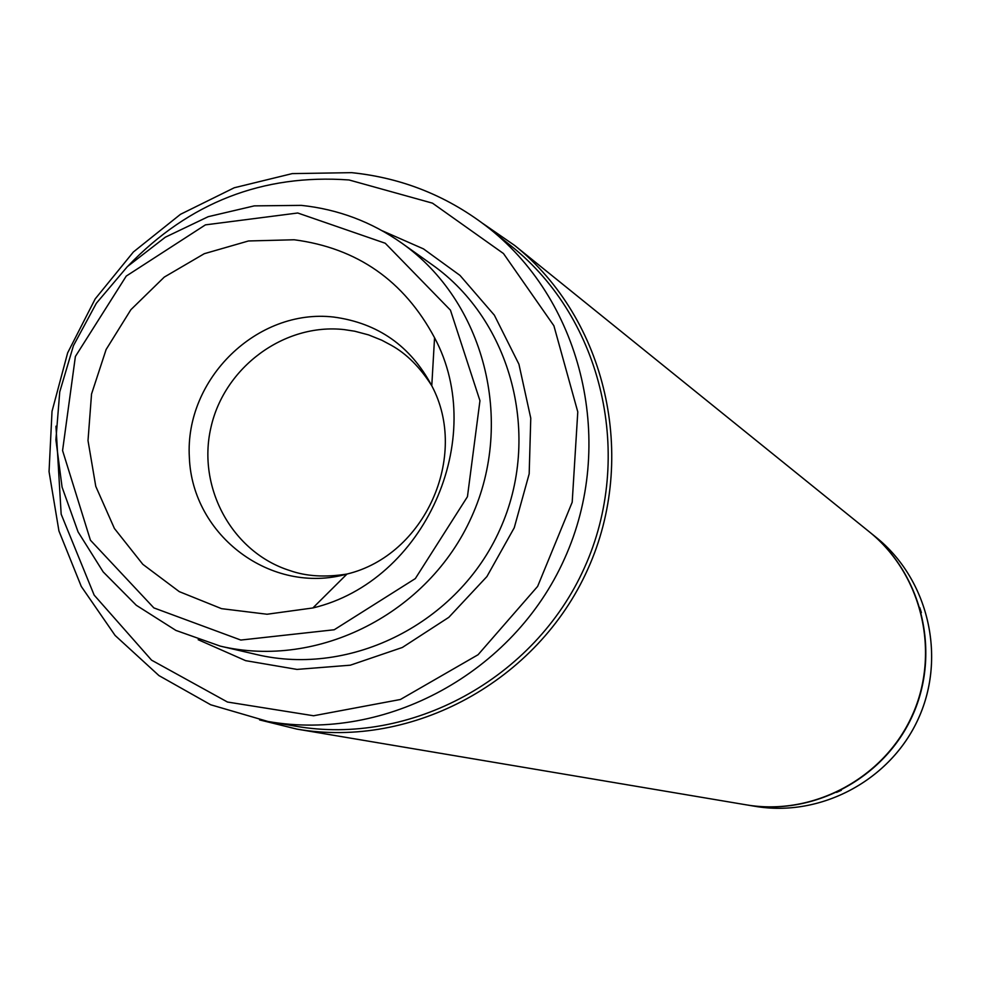 <?xml version="1.0" encoding="UTF-8"?>
<svg xmlns="http://www.w3.org/2000/svg" width="981" height="981" viewBox="0 0 981 981"><rect width="100%" height="100%" fill="white"/><g stroke="black" fill="none" stroke-linecap="round" stroke-linejoin="round"><path stroke-width="1.47" d="M352.351 172.742C403.436 178.113 449.249 196.813 489.777 228.843L511.444 246.243C602.751 319.021 634.756 456.729 584.431 567.741C534.67 678.999 410.34 746.308 295.318 726.161L267.936 721.476C385.84 742.127 513.406 673.003 564.504 558.765C616.178 444.785 583.388 303.448 489.777 228.843C449.065 196.666 403.032 177.941 351.701 172.656L292.228 173.612L234.251 187.763L180.467 214.324L133.391 251.97L95.206 298.886L67.652 352.853L52.018 411.346L49.05 471.653L58.934 530.954L81.276 586.442L115.108 635.455L158.934 675.578L210.707 704.775L267.936 721.476M869.313 531.837L869.485 531.972C922.361 574.4 940.987 652.77 912.551 715.505C884.421 778.374 813.396 816.364 746.59 804.886L746.369 804.861M294.177 239.769C357.219 248.034 404.013 280.689 434.558 337.734C488.648 438.789 424.393 581.488 312.865 607.962L267.04 614.241L221.547 608.661L179.265 591.629L142.809 564.308L114.409 528.465L95.77 486.355L88.008 440.604L91.54 394.043L106.12 349.506L130.865 309.714L164.256 277.108L204.281 253.699L248.487 240.97L294.177 239.769M297.746 213L385.251 243.251L450.451 310.168L479.954 400.714L467.447 496.705L415.319 578.594L334.239 629.753L240.823 640.053L153.858 607.901L90.424 540.2L62.576 450.561L75.39 356.483L126.255 276.078L205.421 224.87L297.746 213M301.339 205.372C338.004 209.235 371.468 221.804 401.72 243.08C484.148 301.13 515.258 420.788 471.579 516.913C428.55 613.346 318.322 669.361 220.222 646.111L175.906 630.415L136.285 605.265L103.177 571.898L78.075 531.91L62.085 487.189L55.892 439.782L59.743 391.885L73.44 345.68L96.359 303.252L127.444 266.538L165.299 237.218L208.23 216.678L254.275 205.875L301.339 205.372M401.72 243.08L432.069 264.674C511.935 320.934 542.113 436.704 499.869 529.654C458.262 622.898 351.566 677.037 256.507 654.523L220.222 646.111M128.192 265.826C189.296 202.417 262.908 173.796 349.028 179.964L432.498 203.165L503.486 253.539L553.897 325.766L577.784 411.897L572.193 502.223L537.637 586.38L478.078 654.732L400.407 699.49L313.577 715.762L227.457 702.028L151.577 660.164L94.151 595.099L61.165 514.179L55.966 426.208M869.154 531.702L514.669 245.458L483.081 223.643L514.669 245.458C606.393 318.948 638.423 457.526 587.778 569.25C537.686 681.219 412.694 749.079 296.875 729.104L259.609 719.919L296.875 729.104L746.161 804.825C813.016 816.302 884.089 778.276 912.244 715.357C940.693 652.586 922.054 574.155 869.154 531.702C922.079 574.179 940.705 652.61 912.256 715.37C884.114 778.276 813.041 816.302 746.161 804.825M869.485 531.972L876.07 537.294C928.21 579.133 946.579 656.375 918.559 718.202C890.834 780.165 820.815 817.614 754.941 806.296L746.59 804.886M919.761 607.644L921.367 612.622M841.355 790.281L836.56 792.378M312.865 607.962L346.992 574.044C325.324 577.527 306.256 576.362 289.812 570.55C232.301 552.438 196.936 487.778 210.915 427.569C224.269 367.213 284.22 322.921 344.135 329.591L354.742 331.222L368.549 334.889L381.805 340.223L391.26 345.275C406.514 353.724 420.027 367.225 431.775 385.766C469.396 456.312 424.761 555.454 346.992 574.044C271.479 595.369 192.153 535.859 189.345 457.281C184.722 378.862 257.23 308.12 333.736 317.059C377.832 323.019 410.512 345.913 431.775 385.766L434.558 337.734M876.07 537.294C928.234 579.158 946.579 656.387 918.596 718.178C890.907 780.116 820.876 817.627 754.941 806.296M198.174 639.71L245.618 660.654L296.949 669.41L350.327 665.192L402.345 647.472L448.832 617.319L486.907 576.57L514.252 527.753L529.176 473.86L530.77 418.2L518.924 364.196L494.363 315.183L459.991 275.403L423.485 248.892L382.32 230.805"/></g></svg>
